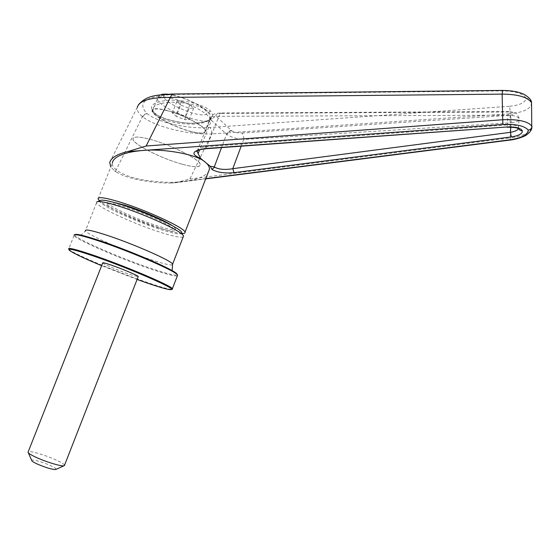 <?xml version="1.0" encoding="UTF-8"?>
<svg xmlns="http://www.w3.org/2000/svg" width="560" height="560" viewBox="0 0 560 560"><rect width="100%" height="100%" fill="white"/><g stroke="black" fill="none" stroke-linecap="round" stroke-linejoin="round"><path stroke-width="0.42" stroke-dasharray="2.8 2.1" d="M177.324 275.919C174.503 276.318 165.886 274.092 151.48 269.248C120.904 259.035 75.859 239.603 74.046 235.55L73.976 235.025L74.816 234.668C72.205 237.223 119.434 257.887 151.424 268.541C167.412 273.896 176.071 275.982 177.401 274.799M64.554 465.164C64.106 464.128 61.516 462.504 56.791 460.292C46.473 455.42 29.771 450.443 28.196 451.829L28.343 452.823M102.718 262.962C103.278 264.096 118.993 270.746 129.591 274.365L138.152 276.752M56.049 469.378C56.378 468.769 54.684 467.579 50.974 465.815C43.645 462.308 31.724 458.934 31.717 460.397M74.046 235.55L68.649 249.095L69.23 249.669C74.564 254.296 117.383 272.216 146.44 282.184C160.328 286.965 168.819 289.373 171.906 289.394M97.587 201.593L96.726 201.95L96.579 202.748C97.545 207.284 135.184 224.462 161.154 232.533C173.299 236.348 180.635 237.825 183.162 236.964M100.037 200.571C95.886 203.315 134.33 221.417 160.937 229.614C173.46 233.513 180.509 234.78 182.084 233.429M157.556 227.521C169.239 231.133 175.028 231.987 174.909 230.083C174.734 226.828 144.438 212.807 123.578 206.5C112.35 203.112 106.869 202.349 107.142 204.204C107.807 207.746 137.228 221.249 157.556 227.521M182.28 164.227C194.061 167.391 200.074 167.559 200.319 164.738C200.753 159.922 171.136 144.76 150.094 139.321C138.754 136.409 133.049 136.311 132.979 139.027C132.986 144.193 161.784 158.739 182.28 164.227C193.634 167.356 199.647 167.524 200.319 164.738C202.041 160.615 170.45 144.459 150.094 139.321C139.188 136.437 133.476 136.339 132.979 139.027C131.908 143.647 162.344 158.949 182.28 164.227M137.095 279.461L101.64 265.685M197.106 150.976C197.995 149.1 200.858 147.693 205.695 146.748L507.318 124.922C513.415 124.537 517.146 125.37 518.518 127.435L518.581 128.31M169.106 102.361C158.788 103.18 153.237 105.581 152.439 109.564L152.439 109.571C152.299 111.328 153.314 113.12 155.491 114.933C164.766 121.247 177.597 124.306 194.005 124.103C204.603 123.41 210.364 120.981 211.302 116.809L208.852 112.021C202.853 106.099 183.547 101.346 169.106 102.361M191.072 131.593C174.566 127.498 151.711 115.423 151.991 110.712C152.194 108.206 156.863 108.045 166.012 110.215C182.868 114.247 206.234 126.742 205.688 131.215C205.366 133.805 200.501 133.931 191.072 131.593M166.299 110.453C182.784 114.401 205.639 126.623 205.1 131.005C204.792 133.532 200.032 133.658 190.813 131.369C174.664 127.372 152.299 115.549 152.572 110.943C152.775 108.493 157.346 108.332 166.299 110.453M182.105 233.485C178.115 233.247 171.605 231.714 162.582 228.886C139.461 221.718 106.379 207.067 99.561 200.774M98.084 198.954L112.343 163.072C111.377 169.449 125.461 176.729 141.827 179.697C158.648 182.287 171.703 182.959 180.985 181.699C194.355 180.516 203.434 177.394 208.222 172.333M205.891 148.736L218.925 116.319L217.959 116.235C213.157 115.99 210.609 116.697 210.315 118.37L211.449 120.393L199.605 149.814M231.434 130.543L231.693 130.76C234.227 132.363 237.664 133.105 242.004 133.007C243.348 134.372 243.908 136.535 243.677 139.496L242.788 139.433C236.117 138.726 230.853 137.095 226.996 134.54L211.449 120.393C212.485 118.111 214.151 116.851 216.468 116.613L231.434 130.543C229.18 130.76 227.556 131.971 226.562 134.183L221.522 147.623M112.434 202.013C108.976 201.467 107.401 201.712 107.723 202.741C108.367 206.325 137.774 219.849 158.109 226.107C169.792 229.705 175.588 230.545 175.483 228.62L172.284 225.68M531.559 102.655C531.482 108.493 524.321 112.21 510.069 113.799C510.244 110.46 509.922 107.968 509.117 106.316C520.233 105.21 525.847 102.41 525.973 97.916L530.376 99.645M531.762 128.247C529.41 132.951 522.249 136.171 510.293 137.893L510.069 113.799L211.631 133.931C211.897 131.047 211.33 128.919 209.93 127.547L509.117 106.316M205.779 178.633L171.381 183.022L175.112 182.77L189.854 179.053L211.631 133.931C187.978 134.848 155.449 126.91 142.695 116.844L142.429 116.634C138.516 113.393 136.801 110.292 137.27 107.338L138.579 104.608M172.151 94.038L172.963 94.458C145.46 96.257 136.773 102.592 146.909 113.477L144.354 114.38L142.569 116.368L115.626 171.052L114.52 170.793L110.775 167.013M502.754 90.412L502.95 90.888L172.963 94.458M171.381 183.022C151.277 183.414 125.993 178.486 116.431 172.074L115.626 171.052M114.52 170.793L116.431 172.074M510.804 127.169L511.126 122.752C516.635 122.241 519.316 120.925 519.169 118.811L519.127 118.692C517.769 116.536 514.066 115.374 508.025 115.199L507.199 127.246M180.747 105.028L176.841 101.556L181.335 101.381L189.798 104.741L193.641 108.206L189.084 108.332L180.747 105.028L176.295 116.361L172.34 112.973L176.813 112.889L181.335 101.381M197.218 150.892L210.315 118.37C213.269 113.372 213.787 113.862 220.598 112.994L508.641 111.545L508.025 115.199L218.925 116.319L220.598 112.994L221.284 113.379C216.608 113.638 215.005 114.716 216.468 116.613M176.841 101.556L172.34 112.973M189.084 108.332L184.639 119.665L176.295 116.361M193.641 108.206L189.168 119.63L184.639 119.665M189.798 104.741L185.29 116.242L189.168 119.63M176.813 112.889L185.29 116.242M172.312 264.901C169.89 265.335 162.659 263.557 150.612 259.567C124.733 251.069 86.751 234.465 85.414 230.839C82.278 234.451 80.192 235.844 79.156 235.025L79.954 235.095C83.16 235.571 89.621 237.391 99.316 240.569C124.096 248.633 161.511 264.488 171.682 270.375M171.136 98.168C162.176 96.117 157.57 96.369 157.318 98.945C156.954 103.775 179.228 115.752 195.405 119.637C204.631 121.863 209.426 121.639 209.79 118.979C210.406 114.38 187.656 101.997 171.136 98.168M174.972 95.676C168.581 93.884 158.935 93.646 166.047 100.156C174.16 106.869 189.637 112.56 195.111 113.729C201.166 115.451 211.337 116.137 204.827 109.704C197.078 102.928 180.544 96.775 174.972 95.676M242.004 133.007L510.16 115.283C510.958 116.893 511.273 119.385 511.126 122.752L243.677 139.496L241.164 146.223M510.16 115.283C512.596 115.038 513.751 114.436 513.611 113.491C513.002 112.553 511.406 112.049 508.816 111.972L221.284 113.379M146.909 113.477L147.126 113.645C158.487 122.787 188.237 129.262 209.93 127.547M525.973 97.916C522.697 93.485 515.025 91.14 502.95 90.888M154.448 113.169C147.749 106.183 152.474 101.871 168.609 100.24C183.883 99.463 203.847 104.608 210.378 110.873C215.908 117.887 210.728 122.003 194.845 123.235C180.278 123.788 161.7 119.21 154.448 113.169L155.323 113.519L155.491 114.933M208.852 112.021L210.378 110.873M142.695 116.844L144.578 114.59L147.126 113.645M189.854 179.053L510.293 137.893L509.796 140.098M518.518 127.435L518.539 128.065M231.693 130.76C229.53 131.047 227.962 132.307 226.996 134.54M518.448 128.037L519.141 118.272C515.872 110.803 515.102 112.882 508.641 111.545L508.816 111.972M174.909 230.083L175.483 228.62M69.587 250.474L69.23 249.669M96.579 202.748L85.414 230.839M107.142 204.204L107.716 202.741M152.572 110.943L157.318 98.945C159.257 95.718 160.566 94.311 161.252 94.724M167.79 94.171L174.251 95.312C184.044 97.86 193.088 101.682 201.376 106.792C207.977 110.873 210.777 114.933 209.79 118.979L205.1 131.005M151.991 110.712L152.439 109.564M205.688 131.215L211.302 116.809C211.057 118.09 211.82 121.212 195.832 123.067C181.447 124.159 160.741 118.587 155.323 113.519C152.761 110.817 151.802 109.501 152.439 109.571M109.746 162.477L137.27 107.338M175.112 182.77L205.688 178.871"/><path stroke-width="0.84" d="M177.401 274.799L176.547 273.518C171.997 268.793 128.023 249.914 98.665 240.296C83.881 235.452 75.929 233.576 74.816 234.668M28.007 452.06C27.916 452.97 30.422 454.643 35.525 457.065C45.332 461.72 61.271 466.585 63.959 465.787L64.554 465.164M138.152 276.752L138.243 276.528C137.823 275.471 121.856 268.695 111.118 265.048C105.245 263.06 102.445 262.36 102.718 262.962L28.196 451.829M28.343 452.823L31.717 460.397C31.675 461.041 33.348 462.175 36.743 463.792C45.367 467.544 51.681 469.462 55.678 469.546L56.049 469.378M101.64 265.685C84.308 258.461 73.619 253.393 69.587 250.474C66.766 247.87 74.424 249.606 92.568 255.703C125.706 266.896 174.58 287.91 171.717 289.478C170.59 290.423 162.001 288.127 145.943 282.604L137.095 279.461M171.906 289.394L172.536 289.114L172.382 288.701C171.549 285.775 124.18 265.615 92.47 254.912C75.698 249.27 67.76 247.331 68.649 249.095M177.324 275.919L177.639 275.114L176.904 274.33C172.319 269.577 127.792 250.481 98.084 240.73C83.125 235.823 75.089 233.926 73.976 235.025M183.162 236.964L183.554 235.963L182.679 234.773C178.073 229.369 141.967 213.178 117.467 205.73C105.294 202.027 98.378 200.767 96.726 201.95M182.084 233.429L181.272 231.595C176.855 226.394 142.835 211.092 119.7 204.099C108.199 200.613 101.647 199.437 100.037 200.571L97.587 201.593M199.605 149.814L198.086 153.587L200.655 158.459L205.401 162.323C197.729 154.287 160.706 147.721 139.16 150.857C128.534 151.907 113.344 155.589 112.343 163.072M99.561 200.774L98.084 198.954C97.72 196.567 104.699 197.512 119.021 201.789C145.88 209.86 184.898 227.99 185.031 232.155C185.353 233.142 184.38 233.583 182.105 233.485M208.222 172.333L209.44 169.204C209.496 166.845 208.229 164.619 205.639 162.519L210.294 166.313L214.298 166.887L221.522 147.623M241.164 146.223L232.785 168.672L231.791 168.868C224.322 169.939 218.603 169.365 214.627 167.139L214.298 166.887M172.284 225.68C164.661 220.36 140.63 209.993 124.173 204.995L112.434 202.013M530.376 99.645L531.559 102.655L531.762 128.247M137.27 107.338C139.3 100.632 150.318 97.314 170.331 97.384L172.151 94.038L502.754 90.412C511.049 90.622 517.342 91.609 521.647 93.359C524.734 94.178 531.475 98.952 531.524 102.186M110.775 167.013L109.746 162.477C111.097 157.752 117.103 154.112 127.778 151.571L146.146 146.013L170.331 97.384L502.117 94.129L502.754 90.412M127.778 151.571L502.859 124.474L502.117 94.129C517.748 94.241 527.562 97.083 531.559 102.655M146.146 146.013L502.551 119.763C516.278 119.056 528.136 120.911 531.958 126.35L531.881 127.106C531.503 128.73 530.299 129.731 528.269 130.116C527.821 134.778 521.563 138.033 509.495 139.881L509.796 140.098C514.941 139.727 524.006 136.843 526.561 134.904C530.166 132.244 531.944 129.64 531.881 127.106M198.086 153.587L197.106 150.976M197.218 150.892L196.735 151.606C196.658 150.521 199.71 149.562 205.891 148.736L205.464 148.519C191.933 150.752 190.323 154.063 200.655 158.459M205.891 148.736L507.108 126.98L205.464 148.519M518.581 128.31C517.867 130.151 515.151 131.488 510.44 132.328L511.329 136.934C519.015 135.702 522.669 133.63 522.284 130.711C520.443 127.904 515.389 126.665 507.108 126.98M510.804 127.169L510.44 132.328L232.785 168.672L234.073 172.648L511.329 136.934M85.414 230.839C84.826 228.984 91.665 230.349 105.924 234.934C132.65 243.565 172.109 260.967 172.627 264.138L172.312 264.901M509.495 139.881L205.779 178.633M502.859 124.474C515.984 123.914 524.447 125.79 528.269 130.116M210.294 166.313L211.897 169.435C217.273 172.431 224.665 173.502 234.073 172.648M518.539 128.065C518.959 129.878 520.205 130.76 522.284 130.711M214.627 167.139L211.897 169.435M171.682 270.375L172.123 270.522L172.627 264.138L183.554 235.963M64.372 465.64L138.243 276.528M55.678 469.546L63.959 465.787M171.717 289.478L172.536 289.114M177.639 275.114L172.382 288.701M176.547 273.518L176.904 274.33M181.272 231.595L182.679 234.773M161.252 94.724C161.448 94.234 163.625 94.052 167.79 94.171M209.44 169.204L185.031 232.155M138.579 104.608C147.469 94.836 157.227 95.102 172.151 94.038M205.688 178.871L509.796 140.098M518.448 128.037L518.322 128.541C516.516 127.575 512.813 127.148 507.199 127.246"/></g></svg>
